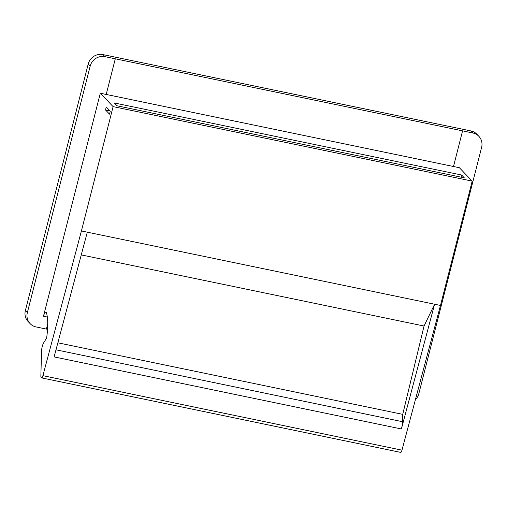 <?xml version="1.0" encoding="UTF-8"?>
<svg xmlns="http://www.w3.org/2000/svg" width="507" height="507" viewBox="0 0 507 507"><rect width="100%" height="100%" fill="white"/><g stroke="black" fill="none" stroke-linecap="round" stroke-linejoin="round"><path stroke-width="0.76" d="M400.581 452.32A3.112 0.792 -78.3 0 0 400.707 452.396L41.644 377.899A3.112 0.792 -78.3 0 1 41.517 377.823L41.105 377.398A3.112 0.792 -78.3 0 1 40.864 376.042L41.549 351.199A6.217 1.591 -78.3 0 1 43.691 342.795L46.638 338.036A37.309 9.532 -78.3 0 0 46.416 312.762A6.217 1.591 -78.3 0 0 45.89 312.109A6.217 1.591 -78.3 0 0 43.469 316.235L47.328 317.033M47.721 323.884L46.397 329.075L47.538 329.309M106.28 106.996L105.519 109.968L109.525 114.157L110.279 111.191L106.28 106.996M41.644 377.899A3.112 0.792 -78.3 0 0 42.899 375.662L81.418 230.958L113.105 106.622L100.316 93.225L43.469 316.235M400.707 452.396A3.112 0.792 -78.3 0 0 401.962 450.159L440.482 305.455L472.175 181.119L459.38 167.722L453.486 166.499L462.574 130.857L472.879 132.999A12.434 11.838 -43.7 0 1 478.849 136.294A12.434 11.838 -43.7 0 1 481.625 147.322L418.788 393.831A12.434 11.838 -43.7 0 1 415.372 399.776M46.397 329.075L36.098 326.939A12.434 11.838 -43.7 0 1 30.128 323.643A12.434 11.838 -43.7 0 1 27.353 312.616L90.183 66.106A12.434 11.838 -43.7 0 1 104.987 56.67L462.574 130.857L453.492 166.505M30.128 323.643L28.151 321.577A12.434 11.838 -43.7 0 1 25.375 310.544L88.212 64.04A12.434 11.838 -43.7 0 1 103.01 54.604L470.902 130.933A12.434 11.838 -43.7 0 1 476.872 134.222L478.849 136.294M115.285 58.812L106.204 94.448L100.316 93.225M106.204 94.441L453.486 166.499M113.105 106.622L472.175 181.119M114.335 102.965L461.624 175.023L464.317 177.837L117.028 105.786L114.335 102.965M461.078 177.165L461.624 175.023M105.519 109.968L110 110.894M81.418 230.958L440.482 305.455M424.048 326.026L434.594 304.232L401.392 428.966A9.329 2.383 -78.3 0 0 402.514 421.71L402.716 414.352L424.048 326.026L81.253 254.907M57.861 342.802L402.716 414.352M401.392 428.966L54.103 356.909L87.305 232.181M472.879 132.999L470.902 130.933M104.987 56.67L103.01 54.604M55.992 349.811L402.514 421.71M42.899 375.662L401.962 450.159M27.353 312.616L25.375 310.544M90.183 66.106L88.212 64.04"/></g></svg>
